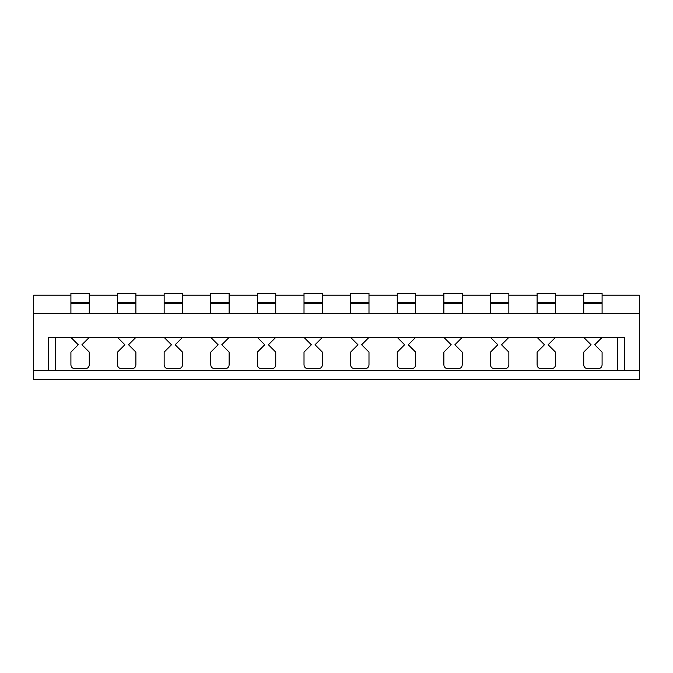 <?xml version="1.0" encoding="UTF-8"?>
<svg xmlns="http://www.w3.org/2000/svg" width="673" height="673" viewBox="0 0 673 673"><rect width="100%" height="100%" fill="white"/><g stroke="black" fill="none" stroke-linecap="round" stroke-linejoin="round"><path stroke-width="1.01" d="M602.091 295.203L639.35 295.203L639.35 313.559L33.65 313.559L33.65 295.203L70.909 295.203M257.389 364.951C257.624 367.164 258.853 368.383 261.065 368.619C258.853 368.383 257.624 367.164 257.389 364.951L257.389 352.105L257.389 364.951M229.123 364.951C228.896 367.164 227.667 368.383 225.455 368.619C227.667 368.383 228.896 367.164 229.123 364.951L229.123 352.105L229.123 364.951M275.745 364.951C275.509 367.164 274.29 368.383 272.077 368.619C274.29 368.383 275.509 367.164 275.745 364.951L275.745 352.105L275.745 364.951M307.687 368.619C305.466 368.383 304.246 367.164 304.011 364.951C304.246 367.164 305.466 368.383 307.687 368.619L318.699 368.619C320.912 368.383 322.131 367.164 322.367 364.951C322.131 367.164 320.912 368.383 318.699 368.619L307.687 368.619M304.011 352.105L304.011 364.951L304.011 352.105L311.355 344.761L304.011 337.417L275.745 337.417L268.401 344.761L275.745 352.105M350.633 364.951C350.869 367.164 352.088 368.383 354.301 368.619C352.088 368.383 350.869 367.164 350.633 364.951L350.633 352.105L357.977 344.761L350.633 337.417L322.367 337.417L315.023 344.761L322.367 352.105L322.367 364.951L322.367 352.105M304.011 293.369L304.011 302.547L322.367 302.547L322.367 293.369L304.011 293.369M304.011 313.559L304.011 302.547M322.367 313.559L322.367 302.547M55.674 370.453L55.674 337.417L70.909 337.417L78.253 344.761L70.909 352.105L70.909 364.951L70.909 352.105M89.265 352.105L89.265 364.951C89.029 367.164 87.81 368.383 85.597 368.619C87.81 368.383 89.029 367.164 89.265 364.951L89.265 352.105L81.921 344.761L89.265 337.417L117.531 337.417L124.875 344.761L117.531 352.105L117.531 364.951L117.531 352.105M135.887 352.105L135.887 364.951C135.652 367.164 134.432 368.383 132.211 368.619C134.432 368.383 135.652 367.164 135.887 364.951L135.887 352.105L128.543 344.761L135.887 337.417L164.153 337.417L171.489 344.761L164.153 352.105L164.153 364.951L164.153 352.105M182.509 352.105L182.509 364.951C182.274 367.164 181.045 368.383 178.833 368.619C181.045 368.383 182.274 367.164 182.509 364.951L182.509 352.105L175.165 344.761L182.509 337.417L210.775 337.417L218.111 344.761L210.775 352.105L210.775 364.951L210.775 352.105M229.123 352.105L221.787 344.761L229.123 337.417L257.389 337.417L264.733 344.761L257.389 352.105M368.989 364.951C368.754 367.164 367.534 368.383 365.313 368.619L354.301 368.619L365.313 368.619C367.534 368.383 368.754 367.164 368.989 364.951L368.989 352.105L361.645 344.761L368.989 337.417L397.255 337.417L404.599 344.761L397.255 352.105L397.255 364.951C397.491 367.164 398.71 368.383 400.923 368.619L411.935 368.619C414.147 368.383 415.376 367.164 415.611 364.951C415.376 367.164 414.147 368.383 411.935 368.619L400.923 368.619C398.71 368.383 397.491 367.164 397.255 364.951M415.611 364.951L415.611 352.105L408.267 344.761L415.611 337.417L443.877 337.417L451.213 344.761L443.877 352.105L443.877 364.951C444.104 367.164 445.333 368.383 447.545 368.619C445.333 368.383 444.104 367.164 443.877 364.951M462.225 364.951C461.998 367.164 460.769 368.383 458.557 368.619C460.769 368.383 461.998 367.164 462.225 364.951L462.225 352.105L454.889 344.761L462.225 337.417L490.491 337.417L497.835 344.761L490.491 352.105L490.491 364.951C490.726 367.164 491.955 368.383 494.167 368.619C491.955 368.383 490.726 367.164 490.491 364.951M508.847 364.951C508.62 367.164 507.392 368.383 505.179 368.619C507.392 368.383 508.62 367.164 508.847 364.951L508.847 352.105L501.511 344.761L508.847 337.417L537.113 337.417L544.457 344.761L537.113 352.105L537.113 364.951C537.348 367.164 538.568 368.383 540.789 368.619C538.568 368.383 537.348 367.164 537.113 364.951M555.469 364.951C555.233 367.164 554.014 368.383 551.801 368.619C554.014 368.383 555.233 367.164 555.469 364.951L555.469 352.105L548.125 344.761L555.469 337.417L583.735 337.417L591.079 344.761L583.735 352.105L583.735 364.951C583.971 367.164 585.19 368.383 587.403 368.619C585.19 368.383 583.971 367.164 583.735 364.951M602.091 364.951C601.855 367.164 600.636 368.383 598.423 368.619C600.636 368.383 601.855 367.164 602.091 364.951L602.091 352.105L594.747 344.761L602.091 337.417L617.326 337.417L617.326 370.453M33.65 313.559L33.65 379.631L639.35 379.631L639.35 370.453L33.65 370.453L48.33 370.453L48.33 337.417L624.67 337.417L624.67 370.453L639.35 370.453L639.35 313.559M89.265 313.559L89.265 293.369L70.909 293.369L70.909 302.547L89.265 302.547M70.909 313.559L70.909 302.547M74.577 368.619C72.364 368.383 71.145 367.164 70.909 364.951C71.145 367.164 72.364 368.383 74.577 368.619L85.597 368.619L74.577 368.619M121.199 368.619C118.986 368.383 117.767 367.164 117.531 364.951C117.767 367.164 118.986 368.383 121.199 368.619L132.211 368.619L121.199 368.619M135.887 293.369L117.531 293.369L117.531 302.547L135.887 302.547L135.887 293.369M135.887 313.559L135.887 302.547M117.531 313.559L117.531 302.547M167.821 368.619C165.608 368.383 164.38 367.164 164.153 364.951C164.38 367.164 165.608 368.383 167.821 368.619L178.833 368.619L167.821 368.619M182.509 293.369L164.153 293.369L164.153 302.547L182.509 302.547L182.509 293.369M182.509 313.559L182.509 302.547M164.153 313.559L164.153 302.547M214.443 368.619C212.231 368.383 211.002 367.164 210.775 364.951C211.002 367.164 212.231 368.383 214.443 368.619L225.455 368.619L214.443 368.619M229.123 293.369L210.775 293.369L210.775 302.547L229.123 302.547L229.123 293.369M229.123 313.559L229.123 302.547M210.775 313.559L210.775 302.547M261.065 368.619L272.077 368.619L261.065 368.619M275.745 313.559L275.745 293.369L257.389 293.369L257.389 302.547L275.745 302.547M257.389 313.559L257.389 302.547M89.265 295.203L117.531 295.203M135.887 295.203L164.153 295.203M182.509 295.203L210.775 295.203M229.123 295.203L257.389 295.203M275.745 295.203L304.011 295.203M322.367 295.203L350.633 295.203M368.989 295.203L397.255 295.203M415.611 295.203L443.877 295.203M462.225 295.203L490.491 295.203M508.847 295.203L537.113 295.203M555.469 295.203L583.735 295.203M350.633 302.547L368.989 302.547L368.989 293.369L350.633 293.369L350.633 313.559M368.989 302.547L368.989 313.559M397.255 302.547L415.611 302.547L415.611 293.369L397.255 293.369L397.255 313.559M415.611 302.547L415.611 313.559M443.877 302.547L462.225 302.547L462.225 293.369L443.877 293.369L443.877 313.559M462.225 302.547L462.225 313.559M447.545 368.619L458.557 368.619L447.545 368.619M490.491 302.547L508.847 302.547L508.847 293.369L490.491 293.369L490.491 313.559M508.847 302.547L508.847 313.559M494.167 368.619L505.179 368.619L494.167 368.619M537.113 302.547L555.469 302.547L555.469 293.369L537.113 293.369L537.113 313.559M555.469 302.547L555.469 313.559M540.789 368.619L551.801 368.619L540.789 368.619M583.735 302.547L602.091 302.547L602.091 293.369L583.735 293.369L583.735 313.559M602.091 302.547L602.091 313.559M587.403 368.619L598.423 368.619L587.403 368.619M304.011 303.464L322.367 303.464M70.909 303.464L89.265 303.464M117.531 303.464L135.887 303.464M164.153 303.464L182.509 303.464M210.775 303.464L229.123 303.464M257.389 303.464L275.745 303.464M350.633 303.464L368.989 303.464M397.255 303.464L415.611 303.464M443.877 303.464L462.225 303.464M490.491 303.464L508.847 303.464M537.113 303.464L555.469 303.464M583.735 303.464L602.091 303.464"/></g></svg>
